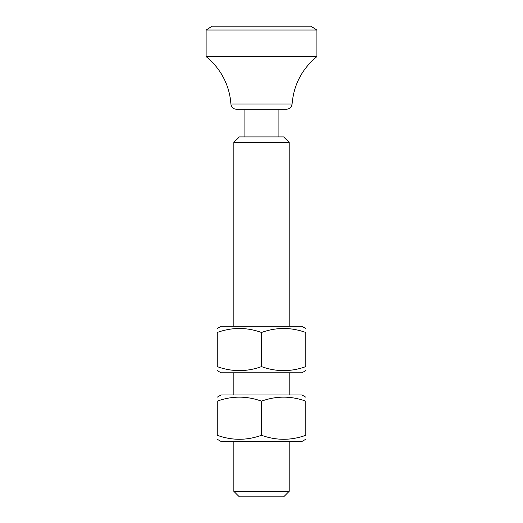 <?xml version="1.0" encoding="UTF-8"?>
<svg xmlns="http://www.w3.org/2000/svg" width="523" height="523" viewBox="0 0 523 523"><rect width="100%" height="100%" fill="white"/><g stroke="black" fill="none" stroke-linecap="round" stroke-linejoin="round"><path stroke-width="0.78" d="M239.351 496.85L283.649 496.85L289.186 491.313L233.814 491.313L239.351 496.85M289.186 142.439L283.649 136.902L239.351 136.902L233.814 142.439L289.186 142.439L289.186 326.293M230.898 104.044L292.102 104.044L291.448 106.313C291.684 106.11 290.167 109.026 286.578 109.215L236.422 109.215A5.537 5.537 0 0 1 230.898 104.044A66.454 66.454 0 0 0 206.121 56.608L316.879 56.608L316.879 30.027L206.121 30.027L206.121 56.608M316.879 30.027L310.786 26.15L212.214 26.15L206.121 30.027M305.798 439.235L301.928 441.471L221.072 441.471L217.202 439.235M217.202 397.192L221.072 394.957L301.928 394.957L305.798 397.192M305.798 435.28C305.798 440.608 305.798 440.608 305.798 435.28C305.798 440.608 305.798 440.608 305.798 435.28L305.798 401.154C291.036 395.819 276.268 395.819 261.5 401.154C246.732 395.819 231.964 395.819 217.202 401.154C217.202 395.819 217.202 395.819 217.202 401.154C217.202 395.819 217.202 395.819 217.202 401.154L217.202 435.28C231.964 440.608 246.732 440.608 261.5 435.28C276.268 440.608 291.036 440.608 305.798 435.28M217.202 435.28C217.202 440.608 217.202 440.608 217.202 435.28C217.202 440.608 217.202 440.608 217.202 435.28M305.798 401.154C305.798 395.819 305.798 395.819 305.798 401.154C305.798 395.819 305.798 395.819 305.798 401.154M261.5 435.28L261.5 401.154M305.798 370.572L301.928 372.807L221.072 372.807L217.202 370.572M217.202 328.529L221.072 326.293L301.928 326.293L305.798 328.529M305.798 366.61C305.798 371.945 305.798 371.945 305.798 366.61C305.798 371.945 305.798 371.945 305.798 366.61L305.798 332.484C291.036 327.156 276.268 327.156 261.5 332.484C246.732 327.156 231.964 327.156 217.202 332.484C217.202 327.156 217.202 327.156 217.202 332.484C217.202 327.156 217.202 327.156 217.202 332.484L217.202 366.61C231.964 371.945 246.732 371.945 261.5 366.61C276.268 371.945 291.036 371.945 305.798 366.61M217.202 366.61C217.202 371.945 217.202 371.945 217.202 366.61C217.202 371.945 217.202 371.945 217.202 366.61M305.798 332.484C305.798 327.156 305.798 327.156 305.798 332.484C305.798 327.156 305.798 327.156 305.798 332.484M261.5 366.61L261.5 332.484M233.814 142.439L233.814 326.293M233.814 372.807L233.814 394.957M233.814 441.471L233.814 491.313M289.186 372.807L289.186 394.957M289.186 441.471L289.186 491.313M292.102 104.044C293.723 84.772 301.98 68.958 316.879 56.608M244.888 109.215L244.888 136.902M278.112 109.215L278.112 136.902"/></g></svg>
